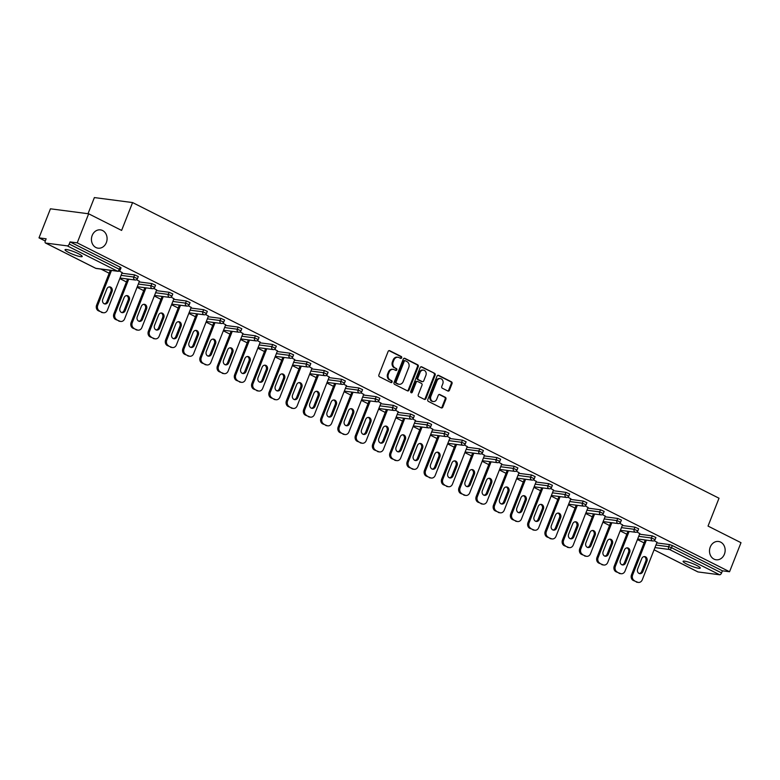 <?xml version="1.0" encoding="UTF-8"?>
<svg xmlns="http://www.w3.org/2000/svg" width="780" height="780" viewBox="0 0 780 780"><rect width="100%" height="100%" fill="white"/><g stroke="black" fill="none" stroke-linecap="round" stroke-linejoin="round"><path stroke-width="1.17" d="M710.249 547.063A9.233 7.8 97.4 0 0 716.128 559.786A9.233 7.8 97.4 0 0 724.405 554.2A9.233 7.8 97.4 0 0 718.517 541.476A9.233 7.8 97.4 0 0 710.249 547.063M92.186 235.453A9.233 7.8 97.4 0 0 98.075 248.176A9.233 7.8 97.4 0 0 106.343 242.599A9.233 7.8 97.4 0 0 100.464 229.876A9.233 7.8 97.4 0 0 92.186 235.453M401.661 357.815A0.994 0.839 97.4 0 0 401.261 356.519L389.727 350.707A1.414 1.199 97.4 0 0 388.128 351.458L378.895 374.897A1.414 1.199 97.4 0 0 379.47 376.75L391.004 382.561A0.994 0.839 97.4 0 0 391.726 380.738L390.234 379.987A4.534 3.832 97.4 0 1 388.401 374.069L389.171 372.119A4.534 3.832 97.4 0 1 393.227 369.369A4.534 3.832 97.4 0 1 394.28 369.7L395.782 370.451A0.994 0.839 97.4 0 0 396.494 368.628L395.002 367.877A4.534 3.832 97.4 0 1 393.169 361.959L393.939 360.009A4.534 3.832 97.4 0 1 397.995 357.269A4.534 3.832 97.4 0 1 399.058 357.591L400.549 358.342A0.994 0.839 97.4 0 0 401.661 357.815M400.384 358.264A0.994 0.839 97.4 0 0 400.501 356.421L389.005 350.63M390.848 382.483A0.994 0.839 97.4 0 0 390.965 380.64L390.234 379.987M395.616 370.373A0.994 0.839 97.4 0 0 395.733 368.531L395.002 367.877M78.517 253.753A9.233 1.404 -158.5 0 0 69.859 250.312A9.233 1.404 -158.5 0 0 65.042 249.727A9.233 1.404 -158.5 0 0 68.737 252.476A9.233 1.404 -158.5 0 0 77.395 255.908A9.233 1.404 -158.5 0 0 82.222 256.493A9.233 1.404 -158.5 0 0 78.517 253.753M696.579 565.354A9.233 1.404 -158.5 0 0 687.921 561.922A9.233 1.404 -158.5 0 0 683.095 561.337A9.233 1.404 -158.5 0 0 686.8 564.076A9.233 1.404 -158.5 0 0 695.458 567.508A9.233 1.404 -158.5 0 0 700.274 568.103A9.233 1.404 -158.5 0 0 696.579 565.354M447.837 391.004A1.414 1.199 97.4 0 0 449.436 390.244L452.02 383.672A1.414 1.199 97.4 0 0 451.444 381.82L438.643 375.365A1.414 1.199 97.4 0 0 437.044 376.116L427.81 399.555A1.414 1.199 97.4 0 0 428.386 401.407L441.188 407.862A1.414 1.199 97.4 0 0 442.786 407.111L445.916 399.165A1.414 1.199 97.4 0 0 445.351 397.312L439.861 394.553A1.414 1.199 97.4 0 0 438.262 395.304L436.712 399.243A3.783 3.198 97.4 0 1 433.319 401.534A3.783 3.198 97.4 0 1 430.901 396.318L436.985 380.884A3.783 3.198 97.4 0 1 440.378 378.593A3.783 3.198 97.4 0 1 442.786 383.819L441.782 386.392A1.414 1.199 97.4 0 0 442.348 388.235L447.837 391.004M45.669 243.058L95.774 268.32L117.4 271.138L67.304 245.875L45.669 243.058A2.165 1.111 -63.2 0 1 45.484 242.999A2.165 1.111 -63.2 0 1 45.308 240.913L46.147 238.797L39 237.861L50.447 208.806L88.657 213.798L121.612 230.422L132.59 202.566L719.014 498.225L708.035 526.081L741 542.695L729.553 571.74L77.21 242.853L70.064 241.917L69.235 244.043L119.33 269.305L120.169 267.179L70.064 241.917M88.657 213.798L77.21 242.853M418.255 366.649A1.414 1.199 97.4 0 0 417.69 364.796L404.878 358.342A1.414 1.199 97.4 0 0 403.279 359.093L394.046 382.531A1.414 1.199 97.4 0 0 394.622 384.384L407.423 390.839A1.414 1.199 97.4 0 0 409.022 390.088L418.255 366.649L417.495 366.551A1.414 1.199 97.4 0 0 416.92 364.699L404.157 358.264M421.756 366.853L434.567 373.308A1.414 1.199 97.4 0 1 435.142 375.16L425.909 398.599A1.414 1.199 97.4 0 1 424.31 399.35L418.831 396.591A1.414 1.199 97.4 0 1 418.255 394.738L422 385.232A1.414 1.199 97.4 0 0 421.424 383.38L417.787 381.547A1.414 1.199 97.4 0 0 416.188 382.307L412.288 392.203A0.994 0.839 97.4 0 1 410.767 391.433L420.157 367.604A1.414 1.199 97.4 0 1 421.756 366.853L421.083 366.766M132.59 202.566L94.38 197.574L88.013 213.72M67.304 245.875A2.165 1.111 -63.2 0 0 69.235 244.043M729.553 571.74L722.407 570.814L721.578 572.929A2.165 1.111 116.8 0 1 719.648 574.772L698.022 571.945A2.165 1.111 116.8 0 1 697.827 571.886A2.165 1.111 116.8 0 1 697.671 571.769M644.066 542.909L637.435 539.575M626.808 534.212L620.178 530.878M609.55 525.515L602.93 522.171M592.303 516.818L585.673 513.474M575.045 508.121L568.415 504.777M557.788 499.415L551.167 496.08M540.53 490.717L533.91 487.373M523.283 482.02L516.652 478.676M506.025 473.323L499.405 469.979M488.767 464.617L482.147 461.282M471.52 455.92L464.89 452.585M454.262 447.223L447.642 443.878M437.005 438.526L430.385 435.181M419.757 429.829L413.127 426.485M402.5 421.122L395.879 417.787M385.242 412.425L378.622 409.09M367.994 403.728L361.364 400.384M350.737 395.031L344.107 391.687M333.479 386.334L326.859 382.99M316.231 377.627L309.601 374.293M298.974 368.93L292.344 365.586M281.716 360.233L275.096 356.889M264.469 351.536L257.839 348.192M247.211 342.829L240.581 339.495M229.954 334.132L223.333 330.798M212.706 325.435L206.076 322.091M195.448 316.738L188.819 313.394M178.191 308.041L171.571 304.697M160.943 299.335L154.313 296M143.686 290.638L137.056 287.293M126.428 281.941L119.808 278.596M109.18 273.244L100.922 269.081M45.269 241.02L39 237.861M122.158 272.62L119.311 271.001M656.799 542.909L669.503 544.567L672.311 545.551L671.473 547.677L721.578 572.929M722.407 570.814L672.311 545.551M120.169 267.179L121.037 267.823L120.198 269.948L119.33 269.305A2.165 1.111 -63.2 0 1 117.4 271.138A2.165 1.833 97.4 0 0 117.907 271.294A2.165 2.165 0 0 0 120.198 269.948M652.246 535.87L655.922 537.498L655.083 539.614L651.407 537.986L652.246 535.87L639.551 534.202M634.998 527.163L638.664 528.791L637.825 530.917L634.159 529.288L634.998 527.163L622.294 525.505M617.74 518.466L621.416 520.094L620.578 522.22L616.902 520.591L617.74 518.466L605.036 516.808M600.483 509.769L604.159 511.397L603.32 513.523L599.644 511.894L600.483 509.769L587.788 508.111M583.235 501.072L586.901 502.7L586.063 504.816L582.397 503.188L583.235 501.072L570.531 499.405M565.978 492.365L569.644 494.003L568.815 496.119L565.139 494.491L565.978 492.365L553.274 490.708M548.72 483.668L552.396 485.296L551.558 487.422L547.882 485.794L548.72 483.668L536.026 482.011M531.472 474.971L535.139 476.599L534.3 478.725L530.634 477.097L531.472 474.971L518.768 473.314M514.215 466.274L517.881 467.902L517.052 470.028L513.376 468.39L514.215 466.274L501.511 464.617M496.957 457.577L500.633 459.206L499.795 461.321L496.119 459.693L496.957 457.577L484.263 455.91M479.71 448.87L483.376 450.499L482.537 452.624L478.871 450.996L479.71 448.87L467.005 447.213M462.452 440.173L466.118 441.802L465.29 443.927L461.614 442.299L462.452 440.173L449.748 438.516M445.195 431.476L448.87 433.105L448.032 435.23L444.356 433.602L445.195 431.476L432.5 429.819M427.937 422.779L431.613 424.408L430.774 426.533L427.108 424.895L427.937 422.779L415.243 421.122M410.69 414.073L414.356 415.711L413.527 417.827L409.851 416.198L410.69 414.073L397.985 412.415M393.432 405.376L397.108 407.004L396.269 409.13L392.594 407.501L393.432 405.376L380.738 403.718M376.174 396.679L379.85 398.307L379.012 400.433L375.346 398.804L376.174 396.679L363.48 395.021M358.927 387.982L362.593 389.61L361.764 391.735L358.088 390.107L358.927 387.982L346.223 386.324M341.669 379.285L345.345 380.913L344.506 383.029L340.831 381.401L341.669 379.285L328.975 377.618M324.412 370.578L328.087 372.216L327.249 374.332L323.583 372.703L324.412 370.578L311.717 368.921M307.164 361.881L310.83 363.509L310.001 365.635L306.325 364.006L307.164 361.881L294.46 360.223M289.906 353.184L293.582 354.812L292.744 356.938L289.068 355.31L289.906 353.184L277.212 351.526M272.649 344.487L276.325 346.115L275.486 348.241L271.82 346.603L272.649 344.487L259.954 342.829M255.401 335.79L259.067 337.418L258.238 339.534L254.563 337.906L255.401 335.79L242.697 334.123M238.144 327.083L241.82 328.712L240.981 330.837L237.305 329.209L238.144 327.083L225.449 325.426M220.886 318.386L224.562 320.014L223.724 322.14L220.057 320.512L220.886 318.386L208.192 316.729M203.639 309.689L207.304 311.317L206.476 313.443L202.8 311.815L203.639 309.689L190.934 308.032M186.381 300.992L190.057 302.62L189.218 304.736L185.543 303.108L186.381 300.992L173.686 299.335M169.124 292.285L172.799 293.923L171.961 296.039L168.295 294.411L169.124 292.285L156.429 290.628M151.876 283.589L155.542 285.217L154.713 287.342L151.037 285.714L151.876 283.589L139.172 281.931M134.618 274.892L138.294 276.52L137.456 278.645L133.78 277.017L134.618 274.892L121.924 273.234M139.415 281.327L136.568 279.698M156.673 290.023L153.816 288.395M173.921 298.721L171.073 297.102M191.178 307.418L188.331 305.799M208.435 316.115L205.589 314.496M225.683 324.821L222.836 323.193M242.941 333.518L240.094 331.89M260.198 342.215L257.351 340.597M277.446 350.912L274.599 349.294M294.703 359.619L291.856 357.991M311.961 368.316L309.114 366.688M329.209 377.013L326.362 375.385M346.466 385.71L343.619 384.091M363.724 394.407L360.877 392.788M380.971 403.114L378.125 401.485M398.229 411.811L395.382 410.183M415.486 420.508L412.639 418.889M432.734 429.205L429.887 427.586M449.992 437.911L447.145 436.283M467.249 446.608L464.402 444.98M484.497 455.305L481.65 453.677M501.755 464.002L498.907 462.384M519.012 472.7L516.165 471.081M536.26 481.406L533.413 479.778M553.517 490.103L550.67 488.475M570.775 498.8L567.928 497.172M588.023 507.497L585.175 505.879M605.28 516.194L602.433 514.576M622.538 524.901L619.691 523.273M639.785 533.598L636.938 531.97M657.043 542.295L654.196 540.676M397.995 357.269L397.235 357.162A4.534 3.832 97.4 0 0 393.178 359.902L393.939 360.009M394.241 367.78A4.534 3.832 97.4 0 1 392.408 361.861L393.178 359.902M393.227 369.369L392.467 369.272A4.534 3.832 97.4 0 0 388.401 372.011L389.171 372.119M389.464 379.889A4.534 3.832 97.4 0 1 387.631 373.971L388.401 372.011M407.384 390.819A1.414 1.199 97.4 0 0 408.262 389.981L417.495 366.551M405.346 360.769A0.994 0.839 97.4 0 0 404.235 361.296L396.133 381.869A0.994 0.839 97.4 0 0 396.532 383.156L398.102 383.955A4.534 3.832 97.4 0 0 399.155 384.277A4.534 3.832 97.4 0 0 403.221 381.537L408.759 367.477A4.534 3.832 97.4 0 0 406.926 361.559L405.346 360.769M404.586 360.662A0.994 0.839 97.4 0 0 403.465 361.198L404.235 361.296M399.155 384.277L398.395 384.179A4.534 3.832 97.4 0 1 397.342 383.857L395.762 383.058A0.994 0.839 97.4 0 1 395.363 381.761L403.465 361.198M421.034 366.776L434.567 373.308M424.261 399.331A1.414 1.199 97.4 0 0 425.149 398.492L434.372 375.063A1.414 1.199 97.4 0 0 433.807 373.21M417.027 381.449A1.414 1.199 97.4 0 0 415.428 382.2L411.528 392.096L412.288 392.203M411.04 392.642A0.994 0.839 97.4 0 0 411.528 392.096M425.88 375.375A3.783 3.198 97.4 0 0 423.472 370.149A3.783 3.198 97.4 0 0 420.079 372.44L417.934 377.881A1.414 1.199 97.4 0 0 418.509 379.723L422.146 381.556A1.414 1.199 97.4 0 0 423.745 380.806L425.88 375.375M423.472 370.149L422.702 370.052A3.783 3.198 97.4 0 0 419.308 372.343L420.079 372.44M422.058 381.547A1.414 1.199 97.4 0 1 421.375 381.459L417.739 379.626A1.414 1.199 97.4 0 1 417.173 377.773L419.308 372.343M440.378 378.593L439.618 378.495A3.783 3.198 97.4 0 0 436.215 380.786L436.985 380.884M433.319 401.534L432.559 401.437A3.783 3.198 97.4 0 1 430.141 396.22L436.215 380.786M441.148 407.843A1.414 1.199 97.4 0 0 442.026 407.004L445.156 399.067A1.414 1.199 97.4 0 0 444.581 397.215L439.14 394.475M447.788 390.975A1.414 1.199 97.4 0 0 448.666 390.146L451.259 383.575A1.414 1.199 97.4 0 0 450.684 381.722L437.921 375.287M98.368 310.791L102.492 312.448L98.368 310.791A4.329 3.656 -82.6 0 1 96.613 305.136L110.331 270.309M102.492 312.448A4.329 3.656 97.4 0 0 103.506 312.751L102.356 312.604A4.329 3.656 -82.6 0 1 101.351 312.293M109.297 286.904A3.393 2.866 -82.6 0 1 110.896 291.427L106.821 301.772A3.393 2.866 -82.6 0 1 104.364 303.829M96.613 305.136L97.763 305.282L111.481 270.455M97.763 305.282A4.329 3.656 97.4 0 0 99.508 310.937M103.506 312.751A4.329 3.656 97.4 0 0 107.386 310.138L122.226 272.464M106.84 288.961A3.393 2.866 -82.6 0 1 109.882 286.904A3.393 2.866 -82.6 0 1 112.037 291.584L107.962 301.928A3.393 2.866 -82.6 0 1 104.93 303.976A3.393 2.866 -82.6 0 1 102.765 299.305L106.84 288.961M115.615 319.488L119.749 321.145L115.615 319.488A4.329 3.656 -82.6 0 1 113.87 313.833L127.589 279.006M119.749 321.145A4.329 3.656 97.4 0 0 120.754 321.457L119.613 321.302A4.329 3.656 -82.6 0 1 118.609 320.99M126.555 295.601A3.393 2.866 -82.6 0 1 128.144 300.125L124.069 310.479A3.393 2.866 -82.6 0 1 121.621 312.536M113.87 313.833L115.011 313.989L128.729 279.152M115.011 313.989A4.329 3.656 97.4 0 0 116.766 319.634M120.754 321.457A4.329 3.656 97.4 0 0 124.634 318.835L139.474 281.171M124.098 297.658A3.393 2.866 -82.6 0 1 127.14 295.61A3.393 2.866 -82.6 0 1 129.295 300.281L125.219 310.625A3.393 2.866 -82.6 0 1 122.177 312.673A3.393 2.866 -82.6 0 1 120.022 308.002L124.098 297.658M132.873 328.185L137.007 329.843L132.873 328.185A4.329 3.656 -82.6 0 1 131.118 322.53L144.846 287.703M137.007 329.843A4.329 3.656 97.4 0 0 138.011 330.154L136.87 330.008A4.329 3.656 -82.6 0 1 135.857 329.696M143.803 304.298A3.393 2.866 -82.6 0 1 145.402 308.831L141.326 319.176A3.393 2.866 -82.6 0 1 138.869 321.233M131.118 322.53L132.268 322.686L145.987 287.859M132.268 322.686A4.329 3.656 97.4 0 0 134.024 328.341M138.011 330.154A4.329 3.656 97.4 0 0 141.892 327.532L156.731 289.868M141.355 306.355A3.393 2.866 -82.6 0 1 144.388 304.307A3.393 2.866 -82.6 0 1 146.552 308.977L142.477 319.322A3.393 2.866 -82.6 0 1 139.435 321.38A3.393 2.866 -82.6 0 1 137.28 316.7L141.355 306.355M150.13 336.882L154.255 338.54L150.13 336.882A4.329 3.656 -82.6 0 1 148.376 331.237L162.094 296.4M154.255 338.54A4.329 3.656 97.4 0 0 155.269 338.851L154.118 338.705A4.329 3.656 -82.6 0 1 153.114 338.393M161.06 313.004A3.393 2.866 -82.6 0 1 162.659 317.528L158.584 327.873A3.393 2.866 -82.6 0 1 156.127 329.93M148.376 331.237L149.526 331.383L163.244 296.556M149.526 331.383A4.329 3.656 97.4 0 0 151.271 337.038M155.269 338.851A4.329 3.656 97.4 0 0 159.149 336.238L173.989 298.565M158.603 315.052A3.393 2.866 -82.6 0 1 161.645 313.004A3.393 2.866 -82.6 0 1 163.8 317.674L159.724 328.019A3.393 2.866 -82.6 0 1 156.692 330.077A3.393 2.866 -82.6 0 1 154.528 325.406L158.603 315.052M167.378 345.589L171.512 347.236L167.378 345.589A4.329 3.656 -82.6 0 1 165.633 339.934L179.351 305.107M171.512 347.236A4.329 3.656 97.4 0 0 172.517 347.548L171.376 347.402A4.329 3.656 -82.6 0 1 170.371 347.09M178.318 321.701A3.393 2.866 -82.6 0 1 179.917 326.225L175.841 336.57A3.393 2.866 -82.6 0 1 173.384 338.627M165.633 339.934L166.774 340.08L180.492 305.253M166.774 340.08A4.329 3.656 97.4 0 0 168.529 345.735M172.517 347.548A4.329 3.656 97.4 0 0 176.397 344.935L191.236 307.261M175.861 323.758A3.393 2.866 -82.6 0 1 178.903 321.701A3.393 2.866 -82.6 0 1 181.057 326.372L176.982 336.726A3.393 2.866 -82.6 0 1 173.94 338.773A3.393 2.866 -82.6 0 1 171.785 334.103L175.861 323.758M184.636 354.286L188.77 355.943L184.636 354.286A4.329 3.656 -82.6 0 1 182.881 348.631L196.609 313.804M188.77 355.943A4.329 3.656 97.4 0 0 189.774 356.255L188.633 356.099A4.329 3.656 -82.6 0 1 187.619 355.787M195.566 330.398A3.393 2.866 -82.6 0 1 197.165 334.922L193.089 345.267A3.393 2.866 -82.6 0 1 190.632 347.324M182.881 348.631L184.031 348.787L197.749 313.95M184.031 348.787A4.329 3.656 97.4 0 0 185.786 354.432M189.774 356.255A4.329 3.656 97.4 0 0 193.655 353.632L208.494 315.959M193.118 332.456A3.393 2.866 -82.6 0 1 196.15 330.408A3.393 2.866 -82.6 0 1 198.315 335.078L194.239 345.423A3.393 2.866 -82.6 0 1 191.197 347.471A3.393 2.866 -82.6 0 1 189.043 342.8L193.118 332.456M201.893 362.983L206.027 364.64L201.893 362.983A4.329 3.656 -82.6 0 1 200.138 357.328L213.857 322.501M206.027 364.64A4.329 3.656 97.4 0 0 207.031 364.952L205.881 364.796A4.329 3.656 -82.6 0 1 204.877 364.484M212.823 339.095A3.393 2.866 -82.6 0 1 214.422 343.629L210.346 353.974A3.393 2.866 -82.6 0 1 207.889 356.031M200.138 357.328L201.289 357.484L215.007 322.647M201.289 357.484A4.329 3.656 97.4 0 0 203.034 363.129M207.031 364.952A4.329 3.656 97.4 0 0 210.912 362.329L225.751 324.665M210.366 341.152A3.393 2.866 -82.6 0 1 213.408 339.105A3.393 2.866 -82.6 0 1 215.563 343.775L211.487 354.12A3.393 2.866 -82.6 0 1 208.455 356.168A3.393 2.866 -82.6 0 1 206.291 351.497L210.366 341.152M219.141 371.68L223.275 373.337L219.141 371.68A4.329 3.656 -82.6 0 1 217.396 366.034L231.114 331.198M223.275 373.337A4.329 3.656 97.4 0 0 224.279 373.649L223.139 373.503A4.329 3.656 -82.6 0 1 222.134 373.191M230.08 347.792A3.393 2.866 -82.6 0 1 231.679 352.326L227.604 362.671A3.393 2.866 -82.6 0 1 225.147 364.728M217.396 366.034L218.536 366.181L232.255 331.354M218.536 366.181A4.329 3.656 97.4 0 0 220.291 371.836M224.279 373.649A4.329 3.656 97.4 0 0 228.16 371.036L242.999 333.362M227.624 349.849A3.393 2.866 -82.6 0 1 230.666 347.802A3.393 2.866 -82.6 0 1 232.82 352.472L228.745 362.817A3.393 2.866 -82.6 0 1 225.703 364.874A3.393 2.866 -82.6 0 1 223.548 360.194L227.624 349.849M236.399 380.386L240.532 382.034L236.399 380.386A4.329 3.656 -82.6 0 1 234.643 374.731L248.371 339.904M240.532 382.034A4.329 3.656 97.4 0 0 241.537 382.346L240.396 382.2A4.329 3.656 -82.6 0 1 239.382 381.888M247.338 356.499A3.393 2.866 -82.6 0 1 248.927 361.023L244.852 371.368A3.393 2.866 -82.6 0 1 242.395 373.425M234.643 374.731L235.794 374.878L249.512 340.051M235.794 374.878A4.329 3.656 97.4 0 0 237.549 380.533M241.537 382.346A4.329 3.656 97.4 0 0 245.417 379.733L260.257 342.059M244.881 358.556A3.393 2.866 -82.6 0 1 247.913 356.499A3.393 2.866 -82.6 0 1 250.078 361.169L246.002 371.514A3.393 2.866 -82.6 0 1 242.96 373.571A3.393 2.866 -82.6 0 1 240.805 368.901L244.881 358.556M253.656 389.084L257.79 390.741L253.656 389.084A4.329 3.656 -82.6 0 1 251.901 383.428L265.619 348.601M257.79 390.741A4.329 3.656 97.4 0 0 258.794 391.043L257.644 390.897A4.329 3.656 -82.6 0 1 256.639 390.585M264.586 365.196A3.393 2.866 -82.6 0 1 266.185 369.72L262.109 380.065A3.393 2.866 -82.6 0 1 259.652 382.122M251.901 383.428L253.052 383.575L266.77 348.748M253.052 383.575A4.329 3.656 97.4 0 0 254.797 389.23M258.794 391.043A4.329 3.656 97.4 0 0 262.675 388.43L277.514 350.756M262.129 367.253A3.393 2.866 -82.6 0 1 265.171 365.196A3.393 2.866 -82.6 0 1 267.325 369.876L263.25 380.221A3.393 2.866 -82.6 0 1 260.218 382.268A3.393 2.866 -82.6 0 1 258.053 377.598L262.129 367.253M270.904 397.781L275.038 399.438L270.904 397.781A4.329 3.656 -82.6 0 1 269.159 392.125L282.877 357.298M275.038 399.438A4.329 3.656 97.4 0 0 276.042 399.75L274.901 399.594A4.329 3.656 -82.6 0 1 273.897 399.282M281.843 373.893A3.393 2.866 -82.6 0 1 283.442 378.417L279.367 388.772A3.393 2.866 -82.6 0 1 276.91 390.819M269.159 392.125L270.299 392.281L284.017 357.445M270.299 392.281A4.329 3.656 97.4 0 0 272.054 397.927M276.042 399.75A4.329 3.656 97.4 0 0 279.923 397.127L294.762 359.453M279.386 375.95A3.393 2.866 -82.6 0 1 282.428 373.903A3.393 2.866 -82.6 0 1 284.583 378.573L280.507 388.918A3.393 2.866 -82.6 0 1 277.465 390.965A3.393 2.866 -82.6 0 1 275.311 386.295L279.386 375.95M288.161 406.477L292.295 408.135L288.161 406.477A4.329 3.656 -82.6 0 1 286.406 400.822L300.134 365.995M292.295 408.135A4.329 3.656 97.4 0 0 293.299 408.447L292.159 408.301A4.329 3.656 -82.6 0 1 291.145 407.989M299.101 382.59A3.393 2.866 -82.6 0 1 300.69 387.124L296.615 397.469A3.393 2.866 -82.6 0 1 294.157 399.526M286.406 400.822L287.557 400.978L301.275 366.151M287.557 400.978A4.329 3.656 97.4 0 0 289.312 406.633M293.299 408.447A4.329 3.656 97.4 0 0 297.18 405.824L312.019 368.16M296.644 384.647A3.393 2.866 -82.6 0 1 299.676 382.6A3.393 2.866 -82.6 0 1 301.84 387.27L297.765 397.615A3.393 2.866 -82.6 0 1 294.723 399.662A3.393 2.866 -82.6 0 1 292.568 394.992L296.644 384.647M305.419 415.174L309.553 416.832L305.419 415.174A4.329 3.656 -82.6 0 1 303.664 409.529L317.382 374.692M309.553 416.832A4.329 3.656 97.4 0 0 310.557 417.144L309.406 416.998A4.329 3.656 -82.6 0 1 308.402 416.686M316.348 391.287A3.393 2.866 -82.6 0 1 317.947 395.821L313.872 406.165A3.393 2.866 -82.6 0 1 311.415 408.223M303.664 409.529L304.814 409.675L318.532 374.848M304.814 409.675A4.329 3.656 97.4 0 0 306.56 415.331M310.557 417.144A4.329 3.656 97.4 0 0 314.438 414.531L329.277 376.857M313.892 393.344A3.393 2.866 -82.6 0 1 316.933 391.297A3.393 2.866 -82.6 0 1 319.088 395.967L315.013 406.312A3.393 2.866 -82.6 0 1 311.981 408.369A3.393 2.866 -82.6 0 1 309.816 403.699L313.892 393.344M322.666 423.881L326.8 425.529L322.666 423.881A4.329 3.656 -82.6 0 1 320.921 418.226L334.639 383.399M326.8 425.529A4.329 3.656 97.4 0 0 327.805 425.841L326.664 425.695A4.329 3.656 -82.6 0 1 325.66 425.383M333.606 399.994A3.393 2.866 -82.6 0 1 335.205 404.518L331.13 414.863A3.393 2.866 -82.6 0 1 328.673 416.92M320.921 418.226L322.062 418.373L335.79 383.546M322.062 418.373A4.329 3.656 97.4 0 0 323.817 424.027M327.805 425.841A4.329 3.656 97.4 0 0 331.685 423.228L346.525 385.554M331.149 402.051A3.393 2.866 -82.6 0 1 334.191 399.994A3.393 2.866 -82.6 0 1 336.346 404.664L332.27 415.019A3.393 2.866 -82.6 0 1 329.238 417.066A3.393 2.866 -82.6 0 1 327.073 412.396L331.149 402.051M339.924 432.578L344.058 434.236L339.924 432.578A4.329 3.656 -82.6 0 1 338.169 426.923L351.897 392.096M344.058 434.236A4.329 3.656 97.4 0 0 345.062 434.548L343.921 434.392A4.329 3.656 -82.6 0 1 342.907 434.08M350.863 408.691A3.393 2.866 -82.6 0 1 352.453 413.215L348.377 423.56A3.393 2.866 -82.6 0 1 345.92 425.617M338.169 426.923L339.319 427.069L353.038 392.243M339.319 427.069A4.329 3.656 97.4 0 0 341.075 432.724M345.062 434.548A4.329 3.656 97.4 0 0 348.943 431.925L363.782 394.251M348.406 410.748A3.393 2.866 -82.6 0 1 351.439 408.7A3.393 2.866 -82.6 0 1 353.603 413.371L349.528 423.715A3.393 2.866 -82.6 0 1 346.486 425.763A3.393 2.866 -82.6 0 1 344.331 421.093L348.406 410.748M357.181 441.275L361.315 442.933L357.181 441.275A4.329 3.656 -82.6 0 1 355.427 435.62L369.145 400.793M361.315 442.933A4.329 3.656 97.4 0 0 362.32 443.245L361.169 443.089A4.329 3.656 -82.6 0 1 360.165 442.777M368.111 417.388A3.393 2.866 -82.6 0 1 369.71 421.912L365.635 432.266A3.393 2.866 -82.6 0 1 363.178 434.323M355.427 435.62L356.577 435.776L370.295 400.94M356.577 435.776A4.329 3.656 97.4 0 0 358.322 441.421M362.32 443.245A4.329 3.656 97.4 0 0 366.2 440.622L381.04 402.958M365.654 419.445A3.393 2.866 -82.6 0 1 368.696 417.398A3.393 2.866 -82.6 0 1 370.851 422.068L366.776 432.412A3.393 2.866 -82.6 0 1 363.743 434.46A3.393 2.866 -82.6 0 1 361.579 429.79L365.654 419.445M374.429 449.972L378.563 451.63L374.429 449.972A4.329 3.656 -82.6 0 1 372.684 444.327L386.402 409.49M378.563 451.63A4.329 3.656 97.4 0 0 379.577 451.942L378.427 451.796A4.329 3.656 -82.6 0 1 377.423 451.483M385.369 426.085A3.393 2.866 -82.6 0 1 386.968 430.619L382.892 440.963A3.393 2.866 -82.6 0 1 380.435 443.02M372.684 444.327L373.825 444.473L387.553 409.646M373.825 444.473A4.329 3.656 97.4 0 0 375.58 450.128M379.577 451.942A4.329 3.656 97.4 0 0 383.448 449.319L398.287 411.655M382.912 428.142A3.393 2.866 -82.6 0 1 385.954 426.094A3.393 2.866 -82.6 0 1 388.108 430.765L384.033 441.11A3.393 2.866 -82.6 0 1 381.001 443.167A3.393 2.866 -82.6 0 1 378.836 438.487L382.912 428.142M391.687 458.669L395.821 460.327L391.687 458.669A4.329 3.656 -82.6 0 1 389.932 453.024L403.66 418.187M395.821 460.327A4.329 3.656 97.4 0 0 396.825 460.639L395.684 460.493A4.329 3.656 -82.6 0 1 394.67 460.18M402.626 434.791A3.393 2.866 -82.6 0 1 404.215 439.315L400.14 449.66A3.393 2.866 -82.6 0 1 397.683 451.717M389.932 453.024L391.082 453.17L404.8 418.343M391.082 453.17A4.329 3.656 97.4 0 0 392.837 458.825M396.825 460.639A4.329 3.656 97.4 0 0 400.706 458.026L415.545 420.352M400.169 436.839A3.393 2.866 -82.6 0 1 403.202 434.791A3.393 2.866 -82.6 0 1 405.366 439.462L401.29 449.806A3.393 2.866 -82.6 0 1 398.248 451.864A3.393 2.866 -82.6 0 1 396.094 447.194L400.169 436.839M408.944 467.376L413.078 469.024L408.944 467.376A4.329 3.656 -82.6 0 1 407.189 461.721L420.907 426.894M413.078 469.024A4.329 3.656 97.4 0 0 414.082 469.336L412.932 469.19A4.329 3.656 -82.6 0 1 411.928 468.877M419.874 443.488A3.393 2.866 -82.6 0 1 421.473 448.012L417.398 458.357A3.393 2.866 -82.6 0 1 414.94 460.415M407.189 461.721L408.34 461.867L422.058 427.04M408.34 461.867A4.329 3.656 97.4 0 0 410.085 467.522M414.082 469.336A4.329 3.656 97.4 0 0 417.963 466.723L432.802 429.049M417.417 445.546A3.393 2.866 -82.6 0 1 420.459 443.488A3.393 2.866 -82.6 0 1 422.614 448.159L418.538 458.513A3.393 2.866 -82.6 0 1 415.506 460.561A3.393 2.866 -82.6 0 1 413.341 455.89L417.417 445.546M426.192 476.073L430.326 477.731L426.192 476.073A4.329 3.656 -82.6 0 1 424.447 470.418L438.165 435.591M430.326 477.731A4.329 3.656 97.4 0 0 431.34 478.043L430.19 477.886A4.329 3.656 -82.6 0 1 429.185 477.575M437.131 452.185A3.393 2.866 -82.6 0 1 438.731 456.709L434.655 467.064A3.393 2.866 -82.6 0 1 432.198 469.111M424.447 470.418L425.587 470.574L439.315 435.737M425.587 470.574A4.329 3.656 97.4 0 0 427.343 476.219M431.34 478.043A4.329 3.656 97.4 0 0 435.211 475.42L450.05 437.746M434.674 454.243A3.393 2.866 -82.6 0 1 437.716 452.195A3.393 2.866 -82.6 0 1 439.871 456.865L435.796 467.21A3.393 2.866 -82.6 0 1 432.764 469.258A3.393 2.866 -82.6 0 1 430.599 464.587L434.674 454.243M443.45 484.77L447.584 486.427L443.45 484.77A4.329 3.656 -82.6 0 1 441.704 479.115L455.423 444.288M447.584 486.427A4.329 3.656 97.4 0 0 448.588 486.74L447.447 486.584A4.329 3.656 -82.6 0 1 446.433 486.281M454.389 460.882A3.393 2.866 -82.6 0 1 455.978 465.416L451.903 475.761A3.393 2.866 -82.6 0 1 449.446 477.818M441.704 479.115L442.845 479.271L456.563 444.444M442.845 479.271A4.329 3.656 97.4 0 0 444.6 484.916M448.588 486.74A4.329 3.656 97.4 0 0 452.468 484.117L467.308 446.452M451.932 462.94A3.393 2.866 -82.6 0 1 454.964 460.892A3.393 2.866 -82.6 0 1 457.129 465.562L453.053 475.907A3.393 2.866 -82.6 0 1 450.011 477.955A3.393 2.866 -82.6 0 1 447.856 473.284L451.932 462.94M460.707 493.467L464.841 495.124L460.707 493.467A4.329 3.656 -82.6 0 1 458.952 487.822L472.67 452.985M464.841 495.124A4.329 3.656 97.4 0 0 465.845 495.436L464.695 495.29A4.329 3.656 -82.6 0 1 463.69 494.978M471.637 469.579A3.393 2.866 -82.6 0 1 473.236 474.113L469.16 484.458A3.393 2.866 -82.6 0 1 466.703 486.515M458.952 487.822L460.102 487.968L473.821 453.141M460.102 487.968A4.329 3.656 97.4 0 0 461.848 493.623M465.845 495.436A4.329 3.656 97.4 0 0 469.726 492.823L484.565 455.149M469.18 471.637A3.393 2.866 -82.6 0 1 472.222 469.589A3.393 2.866 -82.6 0 1 474.386 474.26L470.311 484.604A3.393 2.866 -82.6 0 1 467.269 486.661A3.393 2.866 -82.6 0 1 465.104 481.981L469.18 471.637M477.955 502.174L482.089 503.822L477.955 502.174A4.329 3.656 -82.6 0 1 476.209 496.519L489.928 461.692M482.089 503.822A4.329 3.656 97.4 0 0 483.103 504.133L481.952 503.987A4.329 3.656 -82.6 0 1 480.948 503.675M488.894 478.286A3.393 2.866 -82.6 0 1 490.493 482.81L486.418 493.155A3.393 2.866 -82.6 0 1 483.961 495.212M476.209 496.519L477.35 496.665L491.078 461.838M477.35 496.665A4.329 3.656 97.4 0 0 479.105 502.32M483.103 504.133A4.329 3.656 97.4 0 0 486.973 501.52L501.813 463.846M486.437 480.344A3.393 2.866 -82.6 0 1 489.479 478.286A3.393 2.866 -82.6 0 1 491.634 482.956L487.558 493.311A3.393 2.866 -82.6 0 1 484.526 495.358A3.393 2.866 -82.6 0 1 482.362 490.688L486.437 480.344M495.212 510.871L499.346 512.528L495.212 510.871A4.329 3.656 -82.6 0 1 493.467 505.216L507.185 470.389M499.346 512.528A4.329 3.656 97.4 0 0 500.35 512.831L499.21 512.684A4.329 3.656 -82.6 0 1 498.196 512.372M506.152 486.983A3.393 2.866 -82.6 0 1 507.741 491.507L503.666 501.852A3.393 2.866 -82.6 0 1 501.208 503.909M493.467 505.216L494.608 505.362L508.326 470.535M494.608 505.362A4.329 3.656 97.4 0 0 496.363 511.017M500.35 512.831A4.329 3.656 97.4 0 0 504.231 510.217L519.071 472.543M503.695 489.04A3.393 2.866 -82.6 0 1 506.727 486.983A3.393 2.866 -82.6 0 1 508.892 491.663L504.816 502.008A3.393 2.866 -82.6 0 1 501.774 504.055A3.393 2.866 -82.6 0 1 499.619 499.385L503.695 489.04M512.47 519.568L516.604 521.225L512.47 519.568A4.329 3.656 -82.6 0 1 510.715 513.913L524.433 479.086M516.604 521.225A4.329 3.656 97.4 0 0 517.608 521.537L516.457 521.381A4.329 3.656 -82.6 0 1 515.453 521.069M523.399 495.68A3.393 2.866 -82.6 0 1 524.999 500.204L520.923 510.559A3.393 2.866 -82.6 0 1 518.466 512.606M510.715 513.913L511.865 514.069L525.583 479.232M511.865 514.069A4.329 3.656 97.4 0 0 513.611 519.714M517.608 521.537A4.329 3.656 97.4 0 0 521.489 518.914L536.328 481.24M520.942 497.738A3.393 2.866 -82.6 0 1 523.984 495.69A3.393 2.866 -82.6 0 1 526.149 500.36L522.073 510.705A3.393 2.866 -82.6 0 1 519.032 512.752A3.393 2.866 -82.6 0 1 516.867 508.082L520.942 497.738M529.717 528.265L533.851 529.922L529.717 528.265A4.329 3.656 -82.6 0 1 527.972 522.61L541.691 487.783M533.851 529.922A4.329 3.656 97.4 0 0 534.865 530.234L533.715 530.088A4.329 3.656 -82.6 0 1 532.711 529.776M540.657 504.377A3.393 2.866 -82.6 0 1 542.256 508.911L538.181 519.256A3.393 2.866 -82.6 0 1 535.724 521.313M527.972 522.61L529.113 522.766L542.841 487.939M529.113 522.766A4.329 3.656 97.4 0 0 530.868 528.421M534.865 530.234A4.329 3.656 97.4 0 0 538.736 527.611L553.576 489.947M538.2 506.434A3.393 2.866 -82.6 0 1 541.242 504.387A3.393 2.866 -82.6 0 1 543.397 509.057L539.321 519.402A3.393 2.866 -82.6 0 1 536.289 521.45A3.393 2.866 -82.6 0 1 534.125 516.779L538.2 506.434M546.975 536.962L551.109 538.619L546.975 536.962A4.329 3.656 -82.6 0 1 545.23 531.317L558.948 496.48M551.109 538.619A4.329 3.656 97.4 0 0 552.113 538.931L550.972 538.785A4.329 3.656 -82.6 0 1 549.958 538.473M557.914 513.084A3.393 2.866 -82.6 0 1 559.504 517.608L555.428 527.953A3.393 2.866 -82.6 0 1 552.971 530.01M545.23 531.317L546.37 531.463L560.089 496.636M546.37 531.463A4.329 3.656 97.4 0 0 548.125 537.118M552.113 538.931A4.329 3.656 97.4 0 0 555.994 536.318L570.833 498.644M555.457 515.132A3.393 2.866 -82.6 0 1 558.49 513.084A3.393 2.866 -82.6 0 1 560.654 517.754L556.579 528.099A3.393 2.866 -82.6 0 1 553.537 530.156A3.393 2.866 -82.6 0 1 551.382 525.486L555.457 515.132M564.233 545.668L568.367 547.316L564.233 545.668A4.329 3.656 -82.6 0 1 562.477 540.014L576.196 505.186M568.367 547.316A4.329 3.656 97.4 0 0 569.371 547.628L568.22 547.482A4.329 3.656 -82.6 0 1 567.216 547.17M575.162 521.781A3.393 2.866 -82.6 0 1 576.761 526.305L572.686 536.65A3.393 2.866 -82.6 0 1 570.229 538.707M562.477 540.014L563.628 540.16L577.346 505.333M563.628 540.16A4.329 3.656 97.4 0 0 565.373 545.815M569.371 547.628A4.329 3.656 97.4 0 0 573.251 545.015L588.091 507.341M572.705 523.838A3.393 2.866 -82.6 0 1 575.747 521.781A3.393 2.866 -82.6 0 1 577.912 526.451L573.836 536.806A3.393 2.866 -82.6 0 1 570.794 538.853A3.393 2.866 -82.6 0 1 568.63 534.183L572.705 523.838M581.48 554.365L585.614 556.023L581.48 554.365A4.329 3.656 -82.6 0 1 579.735 548.71L593.453 513.883M585.614 556.023A4.329 3.656 97.4 0 0 586.628 556.335L585.478 556.179A4.329 3.656 -82.6 0 1 584.474 555.867M592.42 530.478A3.393 2.866 -82.6 0 1 594.019 535.002L589.943 545.347A3.393 2.866 -82.6 0 1 587.486 547.404M579.735 548.71L580.876 548.857L594.604 514.03M580.876 548.857A4.329 3.656 97.4 0 0 582.631 554.512M586.628 556.335A4.329 3.656 97.4 0 0 590.499 553.712L605.338 516.038M589.963 532.535A3.393 2.866 -82.6 0 1 593.005 530.488A3.393 2.866 -82.6 0 1 595.159 535.158L591.084 545.503A3.393 2.866 -82.6 0 1 588.052 547.55A3.393 2.866 -82.6 0 1 585.887 542.88L589.963 532.535M598.738 563.062L602.872 564.72L598.738 563.062A4.329 3.656 -82.6 0 1 596.992 557.408L610.711 522.581M602.872 564.72A4.329 3.656 97.4 0 0 603.876 565.032L602.735 564.876A4.329 3.656 -82.6 0 1 601.721 564.564M609.677 539.175A3.393 2.866 -82.6 0 1 611.267 543.709L607.191 554.053A3.393 2.866 -82.6 0 1 604.734 556.111M596.992 557.408L598.133 557.563L611.851 522.727M598.133 557.563A4.329 3.656 97.4 0 0 599.888 563.209M603.876 565.032A4.329 3.656 97.4 0 0 607.757 562.409L622.596 524.745M607.22 541.232A3.393 2.866 -82.6 0 1 610.252 539.185A3.393 2.866 -82.6 0 1 612.417 543.855L608.341 554.2A3.393 2.866 -82.6 0 1 605.3 556.247A3.393 2.866 -82.6 0 1 603.145 551.577L607.22 541.232M615.995 571.76L620.129 573.417L615.995 571.76A4.329 3.656 -82.6 0 1 614.24 566.114L627.958 531.277M620.129 573.417A4.329 3.656 97.4 0 0 621.133 573.729L619.983 573.583A4.329 3.656 -82.6 0 1 618.979 573.271M626.925 547.872A3.393 2.866 -82.6 0 1 628.524 552.406L624.448 562.75A3.393 2.866 -82.6 0 1 621.992 564.808M614.24 566.114L615.391 566.26L629.109 531.433M615.391 566.26A4.329 3.656 97.4 0 0 617.136 571.916M621.133 573.729A4.329 3.656 97.4 0 0 625.014 571.106L639.853 533.442M624.468 549.929A3.393 2.866 -82.6 0 1 627.51 547.882A3.393 2.866 -82.6 0 1 629.675 552.552L625.599 562.897A3.393 2.866 -82.6 0 1 622.557 564.954A3.393 2.866 -82.6 0 1 620.392 560.274L624.468 549.929M633.243 580.457L637.377 582.114L633.243 580.457A4.329 3.656 -82.6 0 1 631.498 574.811L645.216 539.984M637.377 582.114A4.329 3.656 97.4 0 0 638.391 582.426L637.24 582.28A4.329 3.656 -82.6 0 1 636.236 581.968M644.183 556.579A3.393 2.866 -82.6 0 1 645.782 561.103L641.706 571.447A3.393 2.866 -82.6 0 1 639.249 573.505M631.498 574.811L632.639 574.957L646.367 540.13M632.639 574.957A4.329 3.656 97.4 0 0 634.393 580.612M638.391 582.426A4.329 3.656 97.4 0 0 642.262 579.813L657.101 542.139M641.725 558.626A3.393 2.866 -82.6 0 1 644.767 556.579A3.393 2.866 -82.6 0 1 646.922 561.249L642.847 571.594A3.393 2.866 -82.6 0 1 639.815 573.651A3.393 2.866 -82.6 0 1 637.65 568.981L641.725 558.626M400.501 356.421L401.261 356.519M390.965 380.64L391.726 380.738M395.733 368.531L396.494 368.628M95.423 268.135A2.165 1.111 -63.2 0 0 95.589 268.261A2.165 1.111 -63.2 0 0 95.774 268.32A2.165 1.833 97.4 0 0 96.281 268.476L117.907 271.294M719.648 574.772L669.542 549.51L654.947 547.609M654.088 549.803L698.022 571.945M655.97 545.025L668.665 546.683L671.473 547.677A2.165 1.111 116.8 0 1 669.542 549.51A2.165 1.833 -82.6 0 1 668.665 546.683L669.503 544.567M121.085 275.36L133.78 277.017A2.165 1.833 -82.6 0 0 134.657 279.844A2.165 1.833 97.4 0 0 135.164 280A2.165 2.165 0 0 0 137.456 278.645M138.333 284.056L151.037 285.714A2.165 1.833 -82.6 0 0 151.915 288.541A2.165 1.833 97.4 0 0 152.412 288.697A2.165 2.165 0 0 0 154.713 287.342M155.591 292.753L168.295 294.411A2.165 1.833 -82.6 0 0 169.162 297.238A2.165 1.833 97.4 0 0 169.669 297.394A2.165 2.165 0 0 0 171.961 296.039M172.848 301.45L185.543 303.108A2.165 1.833 -82.6 0 0 186.42 305.935A2.165 1.833 97.4 0 0 186.927 306.091A2.165 2.165 0 0 0 189.218 304.736M190.105 310.148L202.8 311.815A2.165 1.833 -82.6 0 0 203.678 314.632A2.165 1.833 97.4 0 0 204.175 314.788A2.165 2.165 0 0 0 206.476 313.443M207.353 318.854L220.057 320.512A2.165 1.833 -82.6 0 0 220.925 323.339A2.165 1.833 97.4 0 0 221.432 323.495A2.165 2.165 0 0 0 223.724 322.14M224.611 327.551L237.305 329.209A2.165 1.833 -82.6 0 0 238.183 332.036A2.165 1.833 97.4 0 0 238.69 332.192A2.165 2.165 0 0 0 240.981 330.837M241.868 336.248L254.563 337.906A2.165 1.833 -82.6 0 0 255.44 340.733A2.165 1.833 97.4 0 0 255.938 340.889A2.165 2.165 0 0 0 258.238 339.534M259.116 344.945L271.82 346.603A2.165 1.833 -82.6 0 0 272.688 349.43A2.165 1.833 97.4 0 0 273.195 349.586A2.165 2.165 0 0 0 275.486 348.241M276.373 353.642L289.068 355.31A2.165 1.833 -82.6 0 0 289.945 358.137A2.165 1.833 97.4 0 0 290.452 358.283A2.165 2.165 0 0 0 292.744 356.938M293.631 362.349L306.325 364.006A2.165 1.833 -82.6 0 0 307.203 366.834A2.165 1.833 97.4 0 0 307.7 366.99A2.165 2.165 0 0 0 310.001 365.635M310.879 371.046L323.583 372.703A2.165 1.833 -82.6 0 0 324.451 375.531A2.165 1.833 97.4 0 0 324.958 375.687A2.165 2.165 0 0 0 327.249 374.332M328.136 379.743L340.831 381.401A2.165 1.833 -82.6 0 0 341.708 384.228A2.165 1.833 97.4 0 0 342.215 384.384A2.165 2.165 0 0 0 344.506 383.029M345.394 388.44L358.088 390.107A2.165 1.833 -82.6 0 0 358.966 392.925A2.165 1.833 97.4 0 0 359.463 393.081A2.165 2.165 0 0 0 361.764 391.735M362.642 397.147L375.346 398.804A2.165 1.833 -82.6 0 0 376.223 401.632A2.165 1.833 97.4 0 0 376.72 401.788A2.165 2.165 0 0 0 379.012 400.433M379.899 405.844L392.594 407.501A2.165 1.833 -82.6 0 0 393.471 410.329A2.165 1.833 97.4 0 0 393.978 410.485A2.165 2.165 0 0 0 396.269 409.13M397.156 414.541L409.851 416.198A2.165 1.833 -82.6 0 0 410.728 419.026A2.165 1.833 97.4 0 0 411.226 419.182A2.165 2.165 0 0 0 413.527 417.827M414.404 423.238L427.108 424.895A2.165 1.833 -82.6 0 0 427.986 427.723A2.165 1.833 97.4 0 0 428.483 427.879A2.165 2.165 0 0 0 430.774 426.533M431.662 431.935L444.356 433.602A2.165 1.833 -82.6 0 0 445.234 436.42A2.165 1.833 97.4 0 0 445.741 436.576A2.165 2.165 0 0 0 448.032 435.23M448.919 440.642L461.614 442.299A2.165 1.833 -82.6 0 0 462.491 445.127A2.165 1.833 97.4 0 0 462.998 445.282A2.165 2.165 0 0 0 465.29 443.927M466.167 449.339L478.871 450.996A2.165 1.833 -82.6 0 0 479.749 453.823A2.165 1.833 97.4 0 0 480.246 453.979A2.165 2.165 0 0 0 482.537 452.624M483.424 458.035L496.119 459.693A2.165 1.833 -82.6 0 0 496.997 462.52A2.165 1.833 97.4 0 0 497.503 462.677A2.165 2.165 0 0 0 499.795 461.321M500.682 466.732L513.376 468.39A2.165 1.833 -82.6 0 0 514.254 471.217A2.165 1.833 97.4 0 0 514.761 471.373A2.165 2.165 0 0 0 517.052 470.028M517.93 475.439L530.634 477.097A2.165 1.833 -82.6 0 0 531.511 479.924A2.165 1.833 97.4 0 0 532.009 480.08A2.165 2.165 0 0 0 534.3 478.725M535.187 484.136L547.882 485.794A2.165 1.833 -82.6 0 0 548.759 488.621A2.165 1.833 97.4 0 0 549.266 488.777A2.165 2.165 0 0 0 551.558 487.422M552.445 492.833L565.139 494.491A2.165 1.833 -82.6 0 0 566.017 497.318A2.165 1.833 97.4 0 0 566.524 497.474A2.165 2.165 0 0 0 568.815 496.119M569.692 501.53L582.397 503.188A2.165 1.833 -82.6 0 0 583.274 506.015A2.165 1.833 97.4 0 0 583.771 506.171A2.165 2.165 0 0 0 586.063 504.816M586.95 510.227L599.644 511.894A2.165 1.833 -82.6 0 0 600.522 514.712A2.165 1.833 97.4 0 0 601.029 514.868A2.165 2.165 0 0 0 603.32 513.523M604.207 518.934L616.902 520.591A2.165 1.833 -82.6 0 0 617.779 523.419A2.165 1.833 97.4 0 0 618.286 523.575A2.165 2.165 0 0 0 620.578 522.22M621.455 527.631L634.159 529.288A2.165 1.833 -82.6 0 0 635.037 532.116A2.165 1.833 97.4 0 0 635.534 532.272A2.165 2.165 0 0 0 637.825 530.917M638.713 536.328L651.407 537.986A2.165 1.833 -82.6 0 0 652.285 540.813A2.165 1.833 97.4 0 0 652.792 540.969A2.165 2.165 0 0 0 655.083 539.614M392.408 361.861L393.169 361.959M387.631 373.971L388.401 374.069M389.054 350.62L389.727 350.707M408.262 389.981L409.022 390.088M404.196 358.254L404.878 358.342M416.92 364.699L417.69 364.796M395.363 381.761L396.133 381.869M395.762 383.058L396.532 383.156M397.342 383.857L398.102 383.955M434.372 375.063L435.142 375.16M425.149 398.492L425.909 398.599M415.428 382.2L416.188 382.307M417.173 377.773L417.934 377.881M417.739 379.626L418.509 379.723M421.375 381.459L422.146 381.556M430.141 396.22L430.901 396.318M439.189 394.465L439.861 394.553M444.581 397.215L445.351 397.312M445.156 399.067L445.916 399.165M442.026 407.004L442.786 407.111M437.96 375.277L438.643 375.365M450.684 381.722L451.444 381.82M451.259 383.575L452.02 383.672M448.666 390.146L449.436 390.244M110.896 291.427L112.037 291.584M106.821 301.772L107.962 301.928M128.144 300.125L129.295 300.281M124.069 310.479L125.219 310.625M145.402 308.831L146.552 308.977M141.326 319.176L142.477 319.322M162.659 317.528L163.8 317.674M158.584 327.873L159.724 328.019M179.917 326.225L181.057 326.372M175.841 336.57L176.982 336.726M197.165 334.922L198.315 335.078M193.089 345.267L194.239 345.423M214.422 343.629L215.563 343.775M210.346 353.974L211.487 354.12M231.679 352.326L232.82 352.472M227.604 362.671L228.745 362.817M248.927 361.023L250.078 361.169M244.852 371.368L246.002 371.514M266.185 369.72L267.325 369.876M262.109 380.065L263.25 380.221M283.442 378.417L284.583 378.573M279.367 388.772L280.507 388.918M300.69 387.124L301.84 387.27M296.615 397.469L297.765 397.615M317.947 395.821L319.088 395.967M313.872 406.165L315.013 406.312M335.205 404.518L336.346 404.664M331.13 414.863L332.27 415.019M352.453 413.215L353.603 413.371M348.377 423.56L349.528 423.715M369.71 421.912L370.851 422.068M365.635 432.266L366.776 432.412M386.968 430.619L388.108 430.765M382.892 440.963L384.033 441.11M404.215 439.315L405.366 439.462M400.14 449.66L401.29 449.806M421.473 448.012L422.614 448.159M417.398 458.357L418.538 458.513M438.731 456.709L439.871 456.865M434.655 467.064L435.796 467.21M455.978 465.416L457.129 465.562M451.903 475.761L453.053 475.907M473.236 474.113L474.386 474.26M469.16 484.458L470.311 484.604M490.493 482.81L491.634 482.956M486.418 493.155L487.558 493.311M507.741 491.507L508.892 491.663M503.666 501.852L504.816 502.008M524.999 500.204L526.149 500.36M520.923 510.559L522.073 510.705M542.256 508.911L543.397 509.057M538.181 519.256L539.321 519.402M559.504 517.608L560.654 517.754M555.428 527.953L556.579 528.099M576.761 526.305L577.912 526.451M572.686 536.65L573.836 536.806M594.019 535.002L595.159 535.158M589.943 545.347L591.084 545.503M611.267 543.709L612.417 543.855M607.191 554.053L608.341 554.2M628.524 552.406L629.675 552.552M624.448 562.75L625.599 562.897M645.782 561.103L646.922 561.249M641.706 571.447L642.847 571.594M45.484 242.999L95.589 268.261A2.165 2.165 0 0 0 96.281 268.476M654.079 549.832L697.827 571.886M120.032 278.021L135.164 280M137.29 286.718L152.412 288.697M154.547 295.415L169.669 297.394M171.795 304.112L186.927 306.091M189.053 312.819L204.175 314.788M206.31 321.516L221.432 323.495M223.558 330.213L238.69 332.192M240.815 338.91L255.938 340.889M258.073 347.617L273.195 349.586M275.32 356.314L290.452 358.283M292.578 365.011L307.7 366.99M309.835 373.708L324.958 375.687M327.083 382.405L342.215 384.384M344.341 391.111L359.463 393.081M361.598 399.808L376.72 401.788M378.846 408.505L393.978 410.485M396.103 417.202L411.226 419.182M413.361 425.909L428.483 427.879M430.609 434.606L445.741 436.576M447.866 443.303L462.998 445.282M465.124 452L480.246 453.979M482.372 460.697L497.503 462.677M499.629 469.404L514.761 471.373M516.886 478.101L532.009 480.08M534.134 486.798L549.266 488.777M551.392 495.495L566.524 497.474M568.649 504.192L583.771 506.171M585.897 512.899L601.029 514.868M603.154 521.596L618.286 523.575M620.412 530.293L635.534 532.272M637.66 538.99L652.792 540.969M404.352 360.594L405.122 360.691M416.695 381.352L417.456 381.449M421.707 381.566L422.477 381.664"/></g></svg>
